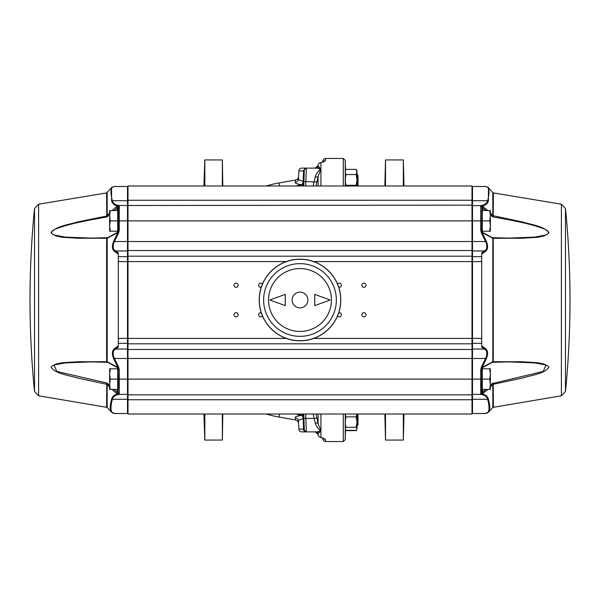 <?xml version="1.0" encoding="UTF-8"?>
<svg xmlns="http://www.w3.org/2000/svg" width="600" height="600" viewBox="0 0 600 600"><rect width="100%" height="100%" fill="white"/><g stroke="black" fill="none" stroke-linecap="round" stroke-linejoin="round"><path stroke-width="0.9" d="M304.125 175.208L303.78 185.145L304.125 175.208M303.75 185.985L304.11 175.703M303.923 181.042L303.9 181.68L303.923 181.042L303.21 181.08L303.57 170.392L303.562 170.91L298.868 170.91L298.582 176.392A3.93 3.93 0 0 1 295.343 180.06L295.215 182.37C295.282 183.502 297.487 184.245 301.83 184.59L302.31 184.507L303.21 181.08C300.067 180.667 298.485 179.903 298.455 178.778A3.93 3.855 3 0 1 295.215 182.37M303.788 184.928A1.965 1.05 2 0 1 301.822 185.91L301.433 185.985M301.822 185.985L302.31 184.507A1.965 1.838 2 0 0 303.862 182.782M298.455 178.778L298.868 170.91A2.948 2.948 0 0 1 301.815 168.113L306.27 168.113L305.04 168.555A1.965 1.965 0 0 1 305.235 168.413L305.235 168.413A1.965 1.965 0 0 0 305.025 168.562M304.748 168.84L304.305 170.01L304.748 168.84A1.965 1.965 0 0 0 304.538 169.163A1.965 1.965 0 0 1 304.748 168.84M319.657 168.113L303.93 168.113L317.392 168.113L306.27 168.113L305.88 180.975M321.923 162.262L322.702 161.977L322.897 160.898A2.948 2.948 0 0 1 325.8 158.468L325.425 160.62L320.94 162.712A2.948 2.857 180 0 0 318.09 164.835L317.812 165.907L315.09 168.113L317.692 168.113M304.132 175.02L304.275 170.873L304.132 175.02M303.93 180.803L303.9 181.68L305.865 181.575L305.715 185.985M315.24 168.113A2.948 2.94 90 0 0 318.09 165.9L320.94 169.238L318.09 176.4L316.065 185.985M313.125 185.985L315.24 176.917C316.447 173.175 318.353 170.618 320.94 169.238L320.94 162.712A2.948 1.942 -102.7 0 0 320.295 162.697A2.948 2.948 0 0 0 318.082 164.835L317.632 166.41M324.18 161.67L320.295 162.697A2.948 1.942 -102.7 0 0 319.763 162.953M319.763 437.048A2.948 1.942 -77.3 0 0 320.295 437.303A2.948 1.942 -77.3 0 0 320.94 437.287L325.425 439.38L325.8 441.533L343.298 441.533L343.298 414.015M345.525 429.728L345.263 439.62L343.298 441.533M346.05 427.305L356.175 427.305L357.007 428.827L356.782 429.592L356.175 430.342L346.05 430.342L345.285 429.248A5362.23 1508.887 -0 0 0 345.278 428.43L346.05 427.305L345.33 423.99L345.278 428.43M345.577 414.015A40815.893 28176.69 180 0 1 345.532 415.365L345.428 419.498A12780.202 12418.875 0 0 1 345.33 423.99M345.487 182.917L345.585 186.278L346.05 185.303L345.487 182.917A23732.377 23725.853 180 0 0 345.368 177.69L346.05 174.525L345.285 172.665L345.368 177.69M345.33 171.135L345.278 171.262A5362.23 2571.517 180 0 1 345.285 172.665M345.33 176.01L345.308 174.578M345.532 184.635L345.502 183.48M322.897 439.103L322.702 438.022L322.897 439.103A2.948 2.948 0 0 0 325.8 441.533M323.017 438.158A2.948 2.902 -10 0 0 325.425 439.38M322.897 160.898L322.657 162.248M320.94 414.015L320.94 430.763L317.812 434.092L318.09 435.165A2.948 2.857 0 0 0 320.94 437.287L320.94 430.763C318.353 429.382 316.447 426.825 315.24 423.082L314.108 418.425L316.95 418.02L318.09 423.6L320.94 430.763L317.392 431.888L301.815 431.888A2.948 2.948 0 0 1 298.868 429.09L303.562 429.09L303.735 430.433M322.822 437.805L323.22 438.27L320.295 437.303A2.948 2.948 0 0 1 318.082 435.165L317.812 434.092L315.525 431.918M315.24 431.888A2.948 2.94 -90 0 1 318.09 434.1L318.09 435.165M315.803 431.978L315.09 431.888L317.805 434.092L317.385 433.147M279.345 414.015L279.345 417.12L295.343 419.94L295.215 417.63C295.29 416.498 297.495 415.755 301.83 415.41L296.032 414.015M295.343 180.06L279.345 182.88L279.345 185.985M296.032 185.985L301.83 184.59A2.948 0.405 77 0 1 302.055 185.032A1.965 1.552 2 0 0 303.832 183.555M295.65 183.135L296.933 183.78M301.77 415.41L296.933 416.22M295.657 416.857L295.215 417.63A3.93 3.855 177 0 1 298.455 421.222L298.868 429.09A2.948 2.948 0 0 0 301.815 431.888M295.343 419.94A3.93 3.93 0 0 1 298.582 423.607L298.868 429.09M203.917 185.985L204.825 159.938L222.353 159.938L222.353 185.985M222.353 414.015L222.353 440.062L222.81 414.015M222.712 185.985L222.562 180.218L222.593 185.985M222.593 414.015L222.562 419.783L222.712 414.015M204.105 414.015L204.405 419.783L204.353 414.015M204.353 185.985L204.405 180.218L204.105 185.985M204.825 159.938L204.825 185.985M204.825 414.015L204.825 440.062L222.353 440.062M299.985 419.662L301.62 419.168M303.832 416.445A1.965 1.552 -2 0 0 302.055 414.967L301.822 414.09A1.965 1.05 -2 0 1 303.788 415.072L304.305 429.99L303.9 418.32L303.923 418.957L303.21 418.92L302.31 415.493L301.83 415.41A2.948 0.405 103 0 0 302.055 414.967L301.822 414.015M305.145 431.535L306.27 431.888L303.57 429.607L303.21 418.92C300.067 419.332 298.485 420.097 298.455 421.222M302.76 183.54L302.603 183.96M300.382 180.495L298.875 179.655M316.065 414.015L316.95 418.02M317.692 431.888L315.09 431.888M317.392 431.888L303.93 431.888L317.392 431.888A2.948 2.692 -90 0 1 319.163 432.615M304.373 430.425A1.965 1.965 0 0 1 304.305 429.99L304.702 431.107M304.028 422.01L303.93 419.197M313.125 414.015L314.108 418.425L305.865 418.425L306.27 431.888L305.58 431.76M306.263 431.588L306.157 428.123M316.92 426.915L317.903 428.197M319.335 170.385L318.638 171.023M316.875 173.16L316.215 174.278M320.94 185.985L320.94 169.238L317.392 168.113A2.948 2.692 90 0 0 319.163 167.385M305.865 181.575L316.95 181.98M315.24 176.917A2.948 1.17 -169.6 0 0 318.09 176.4L318.09 185.985M315.24 423.082A2.948 1.17 169.6 0 1 318.09 423.6L318.09 414.015M304.305 170.01A1.965 1.965 0 0 1 306.27 168.113L303.57 170.392A1.965 0.525 2 0 0 304.305 170.01A1.965 1.965 0 0 1 304.373 169.575A1.965 1.965 0 0 0 304.305 170.01A1.965 1.965 0 0 1 306.27 168.113L305.58 168.24M304.305 429.99A1.965 1.965 0 0 0 306.27 431.888A1.965 1.965 0 0 1 304.305 429.99A1.965 0.525 -2 0 0 303.57 429.607M325.425 160.62A2.948 2.902 -170 0 0 323.017 161.843M304.245 431.153L304.897 431.588M303.862 417.217A1.965 1.838 -2 0 0 302.31 415.493M345.278 171.262L346.05 169.358L356.175 169.358L357.007 170.797L356.175 174.525L357.007 179.917L356.175 185.303L356.513 185.985M345.293 170.663L346.05 169.358M346.05 174.525L356.175 174.525M356.175 169.358L357.007 171.938L357.007 185.985M346.05 185.303L356.175 185.303M357.053 185.985L357.99 185.047L357.99 175.222L357.007 174.24M346.05 430.643L356.175 430.643L356.782 429.6M356.505 429.99L356.175 430.643M345.428 419.498L346.05 416.835L356.175 416.835L357.007 422.07L356.175 427.305M346.05 416.835L345.532 415.365M356.955 414.015L356.175 416.835M357.007 414.015L357.007 429.202M357.99 424.778L357.007 425.76L357.99 424.778L357.99 414.952L357.053 414.015L357.99 414.952M384.832 414.015L385.515 440.062L385.515 414.015M385.515 185.985L385.515 159.938L384.832 185.985M384.975 414.015L385.192 419.783L385.155 414.015M385.155 185.985L385.192 180.218L384.975 185.985M404.002 414.015L403.327 440.062L385.515 440.062M403.327 440.062L403.327 414.015M403.327 185.985L403.327 159.938L385.515 159.938M403.68 414.015L403.643 419.783L403.868 414.015M403.868 185.985L403.643 180.218L403.68 185.985M481.237 186.472L472.5 186.472L472.005 185.985L127.995 185.985L472.005 185.985L472.005 261.593L472.5 261.593L472.5 413.528L472.005 414.015L472.005 261.593L313.74 261.593M282.405 185.985L294.007 185.985M309.728 185.985L313.86 185.985M297.938 185.985L302.062 185.985M490.365 212.903L492.81 215.603L492.81 192.608L488.52 187.845L488.362 201.053C487.515 203.798 485.385 205.433 481.965 205.972L481.71 230.295L481.965 232.215L486.315 241.192C488.31 246.09 487.972 249.548 485.317 251.572L481.71 254.017M481.71 345.983L485.317 348.428C487.98 350.468 488.31 353.933 486.315 358.808L481.965 367.785L481.71 369.705L481.965 394.028C485.393 394.575 487.522 396.217 488.362 398.947C490.17 405.893 490.222 410.295 488.52 412.155L492.81 407.393L492.81 384.397L490.365 387.097M481.71 370.32L481.965 368.572L483.428 366.765L492.81 361.718L492.81 238.282A0.983 0.742 -75.8 0 0 492.082 237.697L509.482 238.08L534.457 237.12L546.308 234.915C549.99 232.553 548.752 230.347 542.595 228.315C527.745 223.005 509.842 219.938 493.215 217.005L492.082 216.375L492.81 215.603L522.472 221.97C531.442 224.722 543.51 225.998 548.955 232.522C544.53 238.493 531.66 237.218 522.735 238.245L492.81 238.282L483.428 233.235L481.965 231.428L481.725 229.965M486.053 210.555L482.692 207.96L481.71 206.715L481.965 206.077L487.995 210.555M492.082 216.375L490.365 214.56M481.965 231.428L481.965 232.215L481.237 232.59L480.728 230.295L480.728 205.642L481.237 205.507C484.673 204.983 486.803 203.385 487.627 200.722C490.088 191.28 489.293 186.525 485.243 186.472L472.5 186.472L472.5 261.593L481.71 261.593L481.71 252.892L484.582 250.95C487.245 249.135 487.575 245.993 485.588 241.53L127.995 241.53L127.995 414.015L472.005 414.015M561.398 395.79L561.398 204.21L565.485 208.575L565.485 391.425L561.398 395.79L492.81 407.393M487.995 389.445L481.965 393.923L481.71 393.285L482.692 392.04L486.053 389.445M483.428 366.765A0.983 0.517 51.1 0 1 483.315 367.155L492.322 362.295A0.983 0.742 75.8 0 0 492.81 361.718L522.472 361.748C531.442 362.685 543.51 361.612 548.955 367.095C544.53 373.913 531.66 375.135 522.735 377.962L492.81 384.397L492.082 383.625L543.158 371.46L545.985 364.965L534.457 362.88L509.49 361.92L492.082 362.303A0.983 0.742 75.8 0 0 492.322 362.295L493.215 362.175M361.822 285.255A2.062 2.062 0 0 0 364.92 287.048A2.062 2.062 0 0 0 364.92 283.47A2.062 2.062 0 0 0 361.822 285.255M361.822 314.745A2.062 2.062 0 0 0 364.92 316.53A2.062 2.062 0 0 0 364.92 312.952A2.062 2.062 0 0 0 361.822 314.745M337.582 315.862A2.062 2.062 0 0 0 341.235 313.98A2.062 2.062 0 0 0 338.745 312.757M338.745 287.243A2.062 2.062 0 0 0 340.26 283.418A2.062 2.062 0 0 0 337.582 284.138M234.045 314.745A2.062 2.062 0 0 0 237.142 316.53A2.062 2.062 0 0 0 237.142 312.952A2.062 2.062 0 0 0 234.045 314.745M261.255 312.757A2.062 2.062 0 0 0 258.623 314.745A2.062 2.062 0 0 0 262.418 315.862M262.418 284.138A2.062 2.062 0 0 0 258.623 285.255A2.062 2.062 0 0 0 261.255 287.243M234.045 285.255A2.062 2.062 0 0 0 237.142 287.048A2.062 2.062 0 0 0 237.142 283.47A2.062 2.062 0 0 0 234.045 285.255M118.29 345.983L114.683 348.428C112.02 350.468 111.69 353.933 113.685 358.808L118.035 367.785L118.29 379.125L119.273 379.125L119.273 394.357L118.762 394.493C115.305 395.033 113.175 396.63 112.373 399.278C109.92 408.772 110.715 413.52 114.757 413.528L127.5 413.528L127.5 186.472L118.762 186.472M117.698 210.877L118.29 211.462L118.035 205.972C114.615 205.433 112.485 203.798 111.637 201.053A0.983 0.907 -14.8 0 1 112.373 200.722C109.913 191.28 110.708 186.525 114.757 186.472L127.5 186.472L127.995 185.985L127.995 241.53L114.413 241.53C112.425 245.993 112.755 249.127 115.417 250.95L127.5 250.95L127.995 250.507L472.005 250.507L472.5 250.95L484.582 250.95A0.983 0.772 -124.5 0 1 485.317 251.572M117.698 389.123L118.29 388.537L118.29 379.125L118.035 394.028A0.983 0.877 80.3 0 0 118.762 394.493M488.362 201.053A0.983 0.907 -165.2 0 0 487.627 200.722L472.5 200.722L472.005 200.265L127.995 200.265L127.5 200.722L112.373 200.722C113.198 203.385 115.328 204.983 118.762 205.507A0.983 0.877 -80.3 0 0 118.035 205.972L118.29 206.715L117.308 207.96L113.955 210.555M118.29 229.68L118.035 232.215L118.29 230.295L119.273 230.295L119.273 220.875L481.71 220.875M109.635 214.553L106.785 217.005C90.105 219.952 72.262 222.998 57.405 228.315C51.248 230.347 50.01 232.553 53.693 234.915L65.543 237.12L90.517 238.08L107.917 237.697A0.983 0.742 -104.2 0 0 107.677 237.705L116.685 232.845A0.983 0.517 -128.9 0 1 116.692 232.837A0.983 0.517 -128.9 0 1 116.7 232.83L117.9 231.337L118.29 229.545M118.035 231.428L116.573 233.235L107.19 238.282L106.62 238.23L106.748 237.81L90.608 238.08M118.762 205.507L472.005 205.147L472.5 205.642L480.728 205.642L481.71 206.625M38.602 395.79L38.602 204.21L34.515 208.575L34.515 391.425L38.602 395.79L107.19 407.393L107.19 384.397L77.265 377.962C68.34 375.135 55.47 373.913 51.045 367.095C56.49 361.612 68.558 362.685 77.528 361.748L107.19 361.718L116.573 366.765A0.983 0.517 128.9 0 0 116.685 367.155A0.983 0.517 128.9 0 0 116.692 367.163A0.983 0.517 128.9 0 0 116.7 367.17L107.677 362.295A0.983 0.742 104.2 0 0 107.917 362.303L90.51 361.92L65.543 362.88L54.015 364.965L56.843 371.46L106.785 382.995L109.635 385.447M107.19 407.393L111.48 412.155C109.778 410.295 109.83 405.893 111.637 398.947C112.477 396.217 114.608 394.575 118.035 394.028L118.035 393.923A0.983 0.862 -92.5 0 1 118.035 392.873L118.035 393.923L116.573 393.3L112.005 389.445M109.635 387.097L107.19 384.397L107.917 383.625M106.785 237.825L107.677 237.705A0.983 0.742 -104.2 0 0 107.19 238.282L107.19 361.718A0.983 0.742 104.2 0 0 107.677 362.295L106.62 361.77L106.62 238.23L77.265 238.245C68.34 237.218 55.47 238.493 51.045 232.522C56.49 225.998 68.558 224.722 77.528 221.97L106.62 216.022L109.635 212.903M111.637 201.053L111.48 187.845L106.62 192.923L106.785 217.005M112.005 210.555L116.573 206.7A0.983 0.555 53.2 0 0 117.308 207.96L117.308 210.555M118.035 207.127A0.983 0.862 92.5 0 1 118.035 206.077L116.573 206.7M118.29 206.715L118.29 207.21M118.29 392.798L118.29 393.285M118.29 254.017L114.683 251.572C112.028 249.548 111.69 246.09 113.685 241.192L118.035 232.215L118.762 232.59L119.273 230.295M118.29 369.705L119.273 369.705L118.762 367.41L118.035 367.785L117.9 368.663L116.573 366.765M118.035 368.572L118.275 370.035M114.683 348.428A0.983 0.772 55.5 0 0 115.417 349.05L118.29 347.108L118.29 252.892L115.417 250.95A0.983 0.772 -55.5 0 0 114.683 251.572M118.29 206.647L118.29 230.295L117.698 230.88M485.317 348.428A0.983 0.772 124.5 0 1 484.582 349.05L472.5 349.05L472.005 349.493L127.995 349.493L127.5 349.05L115.417 349.05C112.755 350.88 112.417 354.022 114.413 358.47L485.588 358.47C487.582 354.022 487.245 350.88 484.582 349.05L481.71 347.108L481.71 261.593M113.948 389.445L118.035 392.873M107.19 192.608L107.19 215.603L107.917 216.375M116.573 233.235A0.983 0.517 -128.9 0 1 116.685 232.845M90.608 361.92L106.785 362.175M106.62 407.077L106.785 382.995M116.573 393.3A0.983 0.555 -53.2 0 1 117.308 392.04L117.308 389.445M113.685 358.808L114.413 358.47L118.762 367.41M113.685 241.192L114.413 241.53L118.762 232.59M127.5 413.528L127.995 414.015M127.995 185.985L127.5 186.472M472.5 186.472L472.005 185.985M481.71 393.263L481.71 388.537L482.303 389.123M482.303 369.12L480.728 369.705L481.237 367.41L485.588 358.47L486.315 358.808M472.5 413.528L485.243 413.528C489.285 413.52 490.08 408.772 487.627 399.278C486.825 396.63 484.695 395.033 481.237 394.493L480.728 394.357L480.728 379.125L119.273 379.125L119.273 369.705M490.365 385.447L492.082 383.625M481.237 205.507A0.983 0.877 -99.7 0 1 481.965 205.972L481.965 206.077A0.983 0.862 87.5 0 1 481.965 207.127M483.428 206.7A0.983 0.555 126.8 0 1 482.692 207.96L482.692 210.555M492.81 192.608L493.38 192.923L493.215 217.005M509.393 361.92L493.252 362.19L493.215 237.825M509.393 238.08L492.322 237.705L483.315 232.845A0.983 0.517 -51.1 0 0 483.308 232.837A0.983 0.517 -51.1 0 0 483.3 232.83L482.1 231.337L481.71 229.545M483.428 233.235A0.983 0.517 -51.1 0 0 483.315 232.845M481.965 368.572L481.965 367.785L481.237 367.41M483.315 367.155A0.983 0.517 51.1 0 1 483.308 367.163A0.983 0.517 51.1 0 1 483.3 367.17L482.1 368.663L481.71 370.455M493.38 407.077L493.215 382.995M483.428 393.3A0.983 0.555 -126.8 0 0 482.692 392.04L482.692 389.445M481.237 394.493A0.983 0.877 99.7 0 0 481.965 394.028L481.965 393.923A0.983 0.862 -87.5 0 0 481.965 392.873M481.71 230.295L480.728 230.295M486.315 241.192L485.588 241.53L481.237 232.59M110.22 210.555L109.635 210.555L109.635 215.715L110.22 210.555L117.698 210.555L117.698 220.875L110.22 220.875L109.635 215.715L109.635 226.035L110.22 220.875M110.22 231.195L109.635 226.035L109.635 231.195L117.698 231.195L117.698 220.875M110.22 368.805L109.635 368.805L109.635 373.965L110.22 368.805L117.698 368.805L117.698 379.125L110.22 379.125L109.635 373.965L109.635 384.285L110.22 379.125M110.22 389.445L109.635 384.285L109.635 389.445L117.698 389.445L117.698 379.125M481.71 211.462L482.303 210.877M489.78 231.195L490.365 231.195L490.365 226.035L489.78 231.195L482.303 231.195L482.303 220.875L489.78 220.875L490.365 226.035L490.365 215.715L489.78 220.875M489.78 210.555L490.365 215.715L490.365 210.555L482.303 210.555L482.303 220.875M480.728 369.705L480.728 379.125L481.71 379.125L481.71 388.537M489.78 389.445L490.365 389.445L490.365 384.285L489.78 389.445L482.303 389.445L482.303 379.125L489.78 379.125L490.365 384.285L490.365 373.965L489.78 379.125M489.78 368.805L490.365 373.965L490.365 368.805L482.303 368.805L482.303 379.125M300 292.11A7.89 7.89 0 0 0 293.168 303.945A7.89 7.89 0 0 0 306.832 303.945A7.89 7.89 0 0 0 300 292.11M263.632 300A36.367 36.367 0 0 1 318.18 268.507A36.367 36.367 0 0 1 318.18 331.493A36.367 36.367 0 0 1 263.632 300M259.207 300A40.793 40.793 0 0 1 320.392 264.675A40.793 40.793 0 0 1 320.392 335.325A40.793 40.793 0 0 1 259.207 300M314.745 305.61L330.157 300L314.745 294.39L314.745 305.61M285.255 294.39L269.843 300L285.255 305.61L285.255 294.39M343.298 185.985L343.298 158.468L345.263 160.38L345.263 185.985M345.263 439.62L345.263 414.015M305.715 414.015L305.865 418.425L303.9 418.32M303.21 418.92L303.428 425.168M304.275 170.873L303.562 170.91L303.21 181.08M301.815 168.113A2.948 2.948 0 0 0 298.868 170.91M304.275 429.127L303.562 429.09M482.692 231.195L482.692 232.222M111.637 398.947A0.983 0.907 14.8 0 0 112.373 399.278L127.5 399.278L127.995 399.735L472.005 399.735L472.5 399.278L487.627 399.278A0.983 0.907 165.2 0 0 488.362 398.947M117.308 231.195L117.308 232.222M118.29 256.642L127.5 256.642L127.995 256.192L472.005 256.192L472.5 256.642L481.71 256.642M118.29 261.593L286.26 261.593M118.29 338.407L286.26 338.407M118.29 343.358L127.5 343.358L127.995 343.808L472.005 343.808L472.5 343.358L481.71 343.358M118.29 220.875L119.273 220.875L119.273 205.642L118.29 206.625M117.308 367.778L117.308 368.805M313.74 338.407L481.71 338.407M482.692 367.778L482.692 368.805M268.545 300A31.455 31.455 0 0 1 315.728 272.76A31.455 31.455 0 0 1 315.728 327.24A31.455 31.455 0 0 1 268.545 300M259.305 300A40.695 40.695 0 0 1 320.347 264.757A40.695 40.695 0 0 1 320.347 335.243A40.695 40.695 0 0 1 259.305 300M325.8 158.468L343.298 158.468M345.525 170.265L345.263 160.38M279.263 182.895A118.927 118.927 0 0 0 266.168 185.985M266.168 414.015A118.927 118.927 0 0 0 279.263 417.105M222.81 185.985L222.353 159.938M203.917 414.015L204.825 440.062M315.532 168.083L315.96 167.97M317.093 167.227L317.385 166.852M315.09 168.113L317.805 165.907M315.968 432.03L316.373 432.21M404.002 185.985L403.327 159.938M118.29 393.375L119.273 394.357L127.5 394.357L127.995 394.853L472.005 394.853L472.5 394.357L480.728 394.357L481.71 393.375M565.485 391.425A928.245 928.245 0 0 0 565.485 208.575M561.398 204.21L493.38 192.923M34.515 208.575A928.245 928.245 0 0 0 34.515 391.425M38.602 204.21L106.62 192.923M116.692 367.163L117.9 368.663L118.29 370.455M111.48 412.155L114.757 413.528M114.757 186.472C112.403 186.99 111.308 187.447 111.48 187.845M485.243 413.528L488.52 412.155M485.243 186.472C487.597 186.99 488.692 187.447 488.52 187.845L488.52 187.845M118.222 369.645L117.698 369.12M481.778 230.355L482.303 230.88"/></g></svg>
